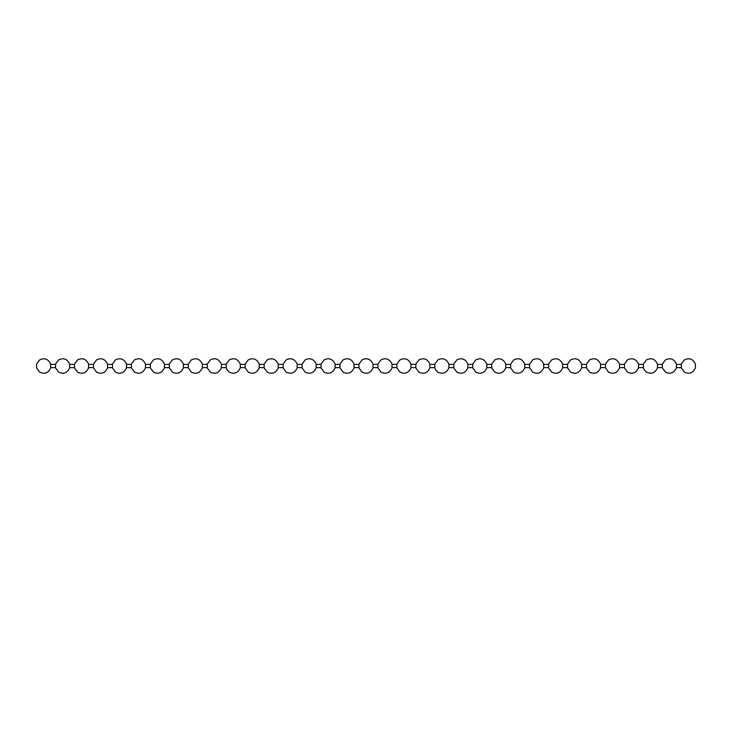 <?xml version="1.0" encoding="UTF-8"?>
<svg xmlns="http://www.w3.org/2000/svg" width="732" height="732" viewBox="0 0 732 732"><rect width="100%" height="100%" fill="white"/><g stroke="black" fill="none" stroke-linecap="round" stroke-linejoin="round"><path stroke-width="1.1" d="M36.6 367.94L39.684 372.14C44.579 374.436 48.239 373.046 50.664 367.949L50.664 364.051C48.239 358.955 44.579 357.564 39.684 359.86L36.6 364.051L36.6 367.949M55.559 367.94L58.651 372.14C63.538 374.436 67.198 373.046 69.622 367.949L69.622 364.051C67.198 358.955 63.538 357.564 58.651 359.86L55.559 364.051L55.559 367.949M74.527 367.94L77.61 372.14C82.506 374.436 86.156 373.046 88.581 367.949L88.581 364.051C86.156 358.955 82.506 357.564 77.61 359.86L74.527 364.051L74.527 367.949M93.486 367.94L96.578 372.14C101.464 374.436 105.124 373.046 107.549 367.949L107.549 364.051C105.124 358.955 101.464 357.564 96.578 359.86L93.486 364.051L93.486 367.949M112.454 367.94L115.537 372.14C120.432 374.436 124.083 373.046 126.508 367.949L126.508 364.051C124.083 358.955 120.432 357.564 115.537 359.86L112.454 364.051L112.454 367.949M131.412 367.94L134.505 372.14C139.391 374.436 143.051 373.046 145.476 367.949L145.476 364.051C143.051 358.955 139.391 357.564 134.505 359.86L131.412 364.051L131.412 367.949M150.38 367.94L153.464 372.14C158.359 374.436 162.01 373.046 164.435 367.949L164.435 364.051C162.01 358.955 158.359 357.564 153.464 359.86L150.38 364.051L150.38 367.949M169.339 367.94L172.432 372.14C177.318 374.436 180.978 373.046 183.403 367.949L183.403 364.051C180.978 358.955 177.318 357.564 172.432 359.86L169.339 364.051L169.339 367.949M188.307 367.94L191.391 372.14C196.286 374.436 199.937 373.046 202.361 367.949L202.361 364.051C199.937 358.955 196.286 357.564 191.391 359.86L188.307 364.051L188.307 367.949M207.266 367.94L210.359 372.14C215.245 374.436 218.905 373.046 221.329 367.949L221.329 364.051C218.905 358.955 215.245 357.564 210.359 359.86L207.266 364.051L207.266 367.949M226.234 367.94L227.048 369.825L229.317 372.14C234.203 374.436 237.863 373.046 240.288 367.949L240.288 364.051C237.863 358.955 234.203 357.564 229.317 359.86L226.234 364.051L226.234 367.949M245.193 367.94L248.285 372.14C253.171 374.436 256.831 373.046 259.256 367.949L259.256 364.051C256.831 358.955 253.171 357.564 248.285 359.86L245.193 364.051L245.193 367.949M264.151 367.94L267.244 372.14C272.13 374.436 275.79 373.046 278.215 367.949L278.215 364.051C275.79 358.955 272.13 357.564 267.244 359.86L264.151 364.06L264.161 367.949M283.119 367.94L286.203 372.14C291.098 374.436 294.749 373.046 297.174 367.949L297.174 364.051C294.749 358.955 291.098 357.564 286.203 359.86L283.119 364.051L283.119 367.949M302.078 367.94L305.171 372.14C310.057 374.436 313.717 373.046 316.142 367.949L316.142 364.051C313.717 358.955 310.057 357.564 305.171 359.86L302.078 364.051L302.078 367.949M321.046 367.94L324.13 372.14C329.025 374.436 332.676 373.046 335.1 367.949L335.1 364.051C332.676 358.955 329.025 357.564 324.13 359.86L321.046 364.051L321.046 367.949M340.005 367.94L343.098 372.14C347.984 374.436 351.644 373.046 354.068 367.949L354.068 364.051C351.644 358.955 347.984 357.564 343.098 359.86L340.005 364.051L340.005 367.949M358.973 367.94L362.056 372.14C366.952 374.436 370.602 373.046 373.027 367.949L373.027 364.051C370.602 358.955 366.952 357.564 362.056 359.86L358.973 364.051L358.973 367.949M377.932 367.94L381.024 372.14C385.91 374.436 389.57 373.046 391.995 367.949L391.995 364.051C389.57 358.955 385.91 357.564 381.024 359.86L377.932 364.051L377.932 367.949M396.9 367.94L399.983 372.14C404.878 374.436 408.529 373.046 410.954 367.949L410.954 364.051C408.529 358.955 404.878 357.564 399.983 359.86L396.9 364.051L396.9 367.949M415.858 367.94L418.951 372.14C423.837 374.436 427.497 373.046 429.922 367.949L429.922 364.051C427.497 358.955 423.837 357.564 418.951 359.86L415.858 364.051L415.858 367.949M434.826 367.94L435.641 369.825L437.91 372.14C442.796 374.436 446.456 373.046 448.881 367.949L448.881 364.051C446.456 358.955 442.796 357.564 437.91 359.86L434.826 364.051L434.826 367.949M453.785 367.94L456.878 372.14C461.764 374.436 465.424 373.046 467.849 367.949L467.849 364.051C465.424 358.955 461.764 357.564 456.878 359.86L453.785 364.051L453.785 367.949M472.744 367.94L475.837 372.14C480.723 374.436 484.383 373.046 486.807 367.949L486.807 364.051C484.383 358.955 480.723 357.564 475.837 359.86L472.744 364.06L472.753 367.949M491.712 367.94L494.795 372.14C499.691 374.436 503.342 373.046 505.766 367.949L505.766 364.051C503.342 358.955 499.691 357.564 494.795 359.86L491.712 364.051L491.712 367.949M510.671 367.94L513.763 372.14C518.649 374.436 522.309 373.046 524.734 367.949L524.734 364.051C522.309 358.955 518.649 357.564 513.763 359.86L510.671 364.051L510.671 367.949M529.639 367.94L532.722 372.14C537.617 374.436 541.268 373.046 543.693 367.949L543.693 364.051C541.268 358.955 537.617 357.564 532.722 359.86L529.639 364.051L529.639 367.949M548.597 367.94L551.69 372.14C556.576 374.436 560.236 373.046 562.661 367.949L562.661 364.051C560.236 358.955 556.576 357.564 551.69 359.86L548.597 364.051L548.597 367.949M567.565 367.94L570.649 372.14C575.544 374.436 579.195 373.046 581.62 367.949L581.62 364.051C579.195 358.955 575.544 357.564 570.649 359.86L567.565 364.051L567.565 367.949M586.524 367.94L589.617 372.14C594.503 374.436 598.163 373.046 600.588 367.949L600.588 364.051C598.163 358.955 594.503 357.564 589.617 359.86L586.524 364.051L586.524 367.949M605.492 367.94L608.576 372.14C613.471 374.436 617.122 373.046 619.547 367.949L619.547 364.051C617.122 358.955 613.471 357.564 608.576 359.86L605.492 364.051L605.492 367.949M624.451 367.94L627.544 372.14C632.43 374.436 636.09 373.046 638.514 367.949L638.514 364.051C636.09 358.955 632.43 357.564 627.544 359.86L624.451 364.051L624.451 367.949M643.419 367.94L644.233 369.825L646.502 372.14C651.389 374.436 655.048 373.046 657.473 367.949L657.473 364.051C655.048 358.955 651.389 357.564 646.502 359.86L643.419 364.051L643.419 367.949M662.378 367.94L665.47 372.14C670.356 374.436 674.016 373.046 676.441 367.949L676.441 364.051C674.016 358.955 670.356 357.564 665.47 359.86L662.378 364.051L662.378 367.949M681.336 367.94L684.429 372.14C689.315 374.436 692.975 373.046 695.4 367.949L695.4 364.051C692.975 358.955 689.315 357.564 684.429 359.86L681.336 364.06L681.346 367.949M681.346 364.38L676.441 364.38M662.378 364.38L657.473 364.38M643.419 364.38L638.514 364.38M624.451 364.38L619.547 364.38M605.492 364.38L600.588 364.38M586.524 364.38L581.62 364.38M567.565 364.38L562.661 364.38M548.597 364.38L543.693 364.38M529.639 364.38L524.734 364.38M510.671 364.38L505.766 364.38M491.712 364.38L486.807 364.38M472.753 364.38L467.849 364.38M453.785 364.38L448.881 364.38M434.826 364.38L429.922 364.38M415.858 364.38L410.954 364.38M396.9 364.38L391.995 364.38M377.932 364.38L373.027 364.38M358.973 364.38L354.068 364.38M340.005 364.38L335.1 364.38M321.046 364.38L316.142 364.38M302.078 364.38L297.174 364.38M283.119 364.38L278.215 364.38M264.161 364.38L259.256 364.38M245.193 364.38L240.288 364.38M226.234 364.38L221.329 364.38M207.266 364.38L202.361 364.38M188.307 364.38L183.403 364.38M169.339 364.38L164.435 364.38M150.38 364.38L145.476 364.38M131.412 364.38L126.508 364.38M112.454 364.38L107.549 364.38M93.486 364.38L88.581 364.38M74.527 364.38L69.622 364.38M55.559 364.38L50.664 364.38M50.664 367.62L55.559 367.62M69.622 367.62L74.527 367.62M88.581 367.62L93.486 367.62M107.549 367.62L112.454 367.62M126.508 367.62L131.412 367.62M145.476 367.62L150.38 367.62M164.435 367.62L169.339 367.62M183.403 367.62L188.307 367.62M202.361 367.62L207.266 367.62M221.329 367.62L226.234 367.62M240.288 367.62L245.193 367.62M259.256 367.62L264.161 367.62M278.215 367.62L283.119 367.62M297.174 367.62L302.078 367.62M316.142 367.62L321.046 367.62M335.1 367.62L340.005 367.62M354.068 367.62L358.973 367.62M373.027 367.62L377.932 367.62M391.995 367.62L396.9 367.62M410.954 367.62L415.858 367.62M429.922 367.62L434.826 367.62M448.881 367.62L453.785 367.62M467.849 367.62L472.753 367.62M486.807 367.62L491.712 367.62M505.766 367.62L510.671 367.62M524.734 367.62L529.639 367.62M543.693 367.62L548.597 367.62M562.661 367.62L567.565 367.62M581.62 367.62L586.524 367.62M600.588 367.62L605.492 367.62M619.547 367.62L624.451 367.62M638.514 367.62L643.419 367.62M657.473 367.62L662.378 367.62M676.441 367.62L681.346 367.62"/></g></svg>
